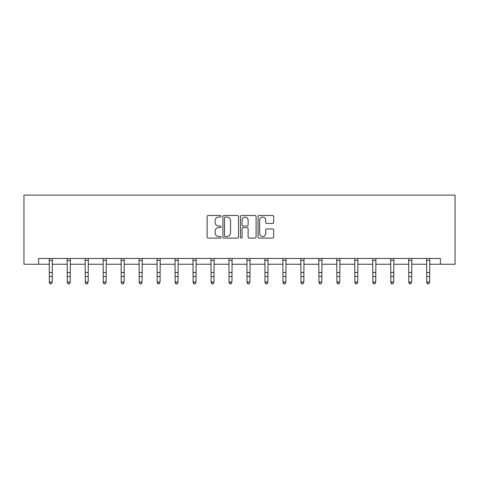 <?xml version="1.0" encoding="UTF-8"?>
<svg xmlns="http://www.w3.org/2000/svg" width="479" height="479" viewBox="0 0 479 479"><rect width="100%" height="100%" fill="white"/><g stroke="black" fill="none" stroke-linecap="round" stroke-linejoin="round"><path stroke-width="0.72" d="M221.07 216.28A0.79 0.79 0 0 0 220.274 215.49L208.263 215.49A1.132 1.132 0 0 0 207.132 216.622L207.132 236.973A1.132 1.132 0 0 0 208.263 238.105L220.274 238.105A0.79 0.79 0 0 0 221.07 237.315A0.79 0.79 0 0 0 220.274 236.524L218.723 236.524A3.616 3.616 0 0 1 215.101 232.902L215.101 231.207A3.616 3.616 0 0 1 218.723 227.591L220.274 227.591A0.79 0.79 0 0 0 221.07 226.795A0.79 0.79 0 0 0 220.274 226.004L218.723 226.004A3.616 3.616 0 0 1 215.101 222.388L215.101 220.687A3.616 3.616 0 0 1 218.723 217.071L220.274 217.071A0.79 0.79 0 0 0 221.07 216.28M272.551 223.459A1.132 1.132 0 0 0 273.677 222.328L273.677 216.622A1.132 1.132 0 0 0 272.551 215.49L259.205 215.49A1.132 1.132 0 0 0 258.073 216.622L258.073 236.973A1.132 1.132 0 0 0 259.205 238.105L272.551 238.105A1.132 1.132 0 0 0 273.677 236.973L273.677 230.076A1.132 1.132 0 0 0 272.551 228.944L266.839 228.944A1.132 1.132 0 0 0 265.707 230.076L265.707 233.495A3.024 3.024 0 0 1 262.684 236.524A3.024 3.024 0 0 1 259.654 233.495L259.654 220.095A3.024 3.024 0 0 1 262.684 217.071A3.024 3.024 0 0 1 265.707 220.095L265.707 222.328A1.132 1.132 0 0 0 266.839 223.459L272.551 223.459M38.583 264.24L38.583 258.48L440.417 258.48L440.417 264.24L455.05 264.24L455.05 195.115L23.95 195.115L23.95 264.24L49.355 264.24M238.512 216.622A1.132 1.132 0 0 0 237.38 215.49L224.034 215.49A1.132 1.132 0 0 0 222.903 216.622L222.903 236.973A1.132 1.132 0 0 0 224.034 238.105L237.38 238.105A1.132 1.132 0 0 0 238.512 236.973L238.512 216.622M241.62 215.49L254.966 215.49A1.132 1.132 0 0 1 256.097 216.622L256.097 236.973A1.132 1.132 0 0 1 254.966 238.105L249.254 238.105A1.132 1.132 0 0 1 248.122 236.973L248.122 228.717A1.132 1.132 0 0 0 246.99 227.591L243.206 227.591A1.132 1.132 0 0 0 242.075 228.717L242.075 237.315A0.79 0.79 0 0 1 241.278 238.105A0.79 0.79 0 0 1 240.488 237.315L240.488 216.622A1.132 1.132 0 0 1 241.62 215.49M52.235 264.24L67.323 264.24M70.203 264.24L85.298 264.24M88.178 264.24L103.266 264.24M106.146 264.24L121.241 264.24M124.121 264.24L139.215 264.24M142.095 264.24L157.184 264.24M160.064 264.24L175.158 264.24M178.038 264.24L193.127 264.24M196.013 264.24L211.101 264.24M213.981 264.24L229.076 264.24M231.956 264.24L247.044 264.24M249.924 264.24L265.019 264.24M267.899 264.24L282.987 264.24M285.873 264.24L300.962 264.24M303.842 264.24L318.936 264.24M321.816 264.24L336.905 264.24M339.785 264.24L354.879 264.24M357.759 264.24L372.854 264.24M375.734 264.24L390.822 264.24M393.702 264.24L408.797 264.24M411.677 264.24L426.765 264.24M429.645 264.24L440.417 264.24M225.28 217.071A0.79 0.79 0 0 0 224.489 217.861L224.489 235.728A0.79 0.79 0 0 0 225.28 236.524L226.92 236.524A3.616 3.616 0 0 0 230.537 232.902L230.537 220.687A3.616 3.616 0 0 0 226.92 217.071L225.28 217.071M248.122 220.154A3.024 3.024 0 0 0 245.098 217.131A3.024 3.024 0 0 0 242.075 220.154L242.075 224.873A1.132 1.132 0 0 0 243.206 226.004L246.99 226.004A1.132 1.132 0 0 0 248.122 224.873L248.122 220.154M49.205 258.48L49.355 281.975L52.235 281.975L51.367 283.885L50.217 283.628L51.367 283.885M51.367 283.628L52.235 281.975L52.379 258.48M50.217 283.885L49.355 282.616L49.355 281.975L50.217 283.628M67.18 258.48L67.323 281.975L70.203 281.975L69.341 283.885L68.192 283.628L69.341 283.885M69.341 283.628L70.203 281.975L70.353 258.48M68.192 283.885L67.323 282.616L67.323 281.975L68.192 283.628M85.148 258.48L85.298 281.975L88.178 281.975L87.316 283.885L86.16 283.628L87.316 283.885M87.316 283.628L88.178 281.975L88.322 258.48M86.16 283.885L85.298 282.616L85.298 281.975L86.16 283.628M103.123 258.48L103.266 281.975L106.146 281.975L105.284 283.885L104.135 283.628L105.284 283.885M105.284 283.628L106.146 281.975L106.296 258.48M104.135 283.885L103.266 282.616L103.266 281.975L104.135 283.628M121.097 258.48L121.241 281.975L124.121 281.975L123.259 283.885L122.103 283.628L123.259 283.885M123.259 283.628L124.121 281.975L124.265 258.48M122.103 283.885L121.241 282.616L121.241 281.975L122.103 283.628M139.066 258.48L139.215 281.975L142.095 281.975L141.227 283.885L140.078 283.628L141.227 283.885M141.227 283.628L142.095 281.975L142.239 258.48M140.078 283.885L139.215 282.616L139.215 281.975L140.078 283.628M157.04 258.48L157.184 281.975L160.064 281.975L159.202 283.885L158.052 283.628L159.202 283.885M159.202 283.628L160.064 281.975L160.214 258.48M158.052 283.885L157.184 282.616L157.184 281.975L158.052 283.628M175.009 258.48L175.158 281.975L178.038 281.975L177.176 283.885L176.021 283.628L177.176 283.885M177.176 283.628L178.038 281.975L178.182 258.48M176.021 283.885L175.158 282.616L175.158 281.975L176.021 283.628M192.983 258.48L193.127 281.975L196.013 281.975L195.145 283.885L193.995 283.628L195.145 283.885M195.145 283.628L196.013 281.975L196.156 258.48M193.995 283.885L193.127 282.616L193.127 281.975L193.995 283.628M210.958 258.48L211.101 281.975L213.981 281.975L213.119 283.885L211.963 283.628L213.119 283.885M213.119 283.628L213.981 281.975L214.131 258.48M211.963 283.885L211.101 282.616L211.101 281.975L211.963 283.628M228.926 258.48L229.076 281.975L231.956 281.975L231.088 283.885L229.938 283.628L231.088 283.885M231.088 283.628L231.956 281.975L232.099 258.48M229.938 283.885L229.076 282.616L229.076 281.975L229.938 283.628M246.901 258.48L247.044 281.975L249.924 281.975L249.062 283.885L247.912 283.628L249.062 283.885M249.062 283.628L249.924 281.975L250.074 258.48M247.912 283.885L247.044 282.616L247.044 281.975L247.912 283.628M264.869 258.48L265.019 281.975L267.899 281.975L267.037 283.885L265.881 283.628L267.037 283.885M267.037 283.628L267.899 281.975L268.042 258.48M265.881 283.885L265.019 282.616L265.019 281.975L265.881 283.628M282.844 258.48L282.987 281.975L285.873 281.975L285.005 283.885L283.855 283.628L285.005 283.885M285.005 283.628L285.873 281.975L286.017 258.48M283.855 283.885L282.987 282.616L282.987 281.975L283.855 283.628M300.818 258.48L300.962 281.975L303.842 281.975L302.979 283.885L301.824 283.628L302.979 283.885M302.979 283.628L303.842 281.975L303.991 258.48M301.824 283.885L300.962 282.616L300.962 281.975L301.824 283.628M318.786 258.48L318.936 281.975L321.816 281.975L320.948 283.885L319.798 283.628L320.948 283.885M320.948 283.628L321.816 281.975L321.96 258.48M319.798 283.885L318.936 282.616L318.936 281.975L319.798 283.628M336.761 258.48L336.905 281.975L339.785 281.975L338.922 283.885L337.773 283.628L338.922 283.885M338.922 283.628L339.785 281.975L339.934 258.48M337.773 283.885L336.905 282.616L336.905 281.975L337.773 283.628M354.735 258.48L354.879 281.975L357.759 281.975L356.897 283.885L355.741 283.628L356.897 283.885M356.897 283.628L357.759 281.975L357.903 258.48M355.741 283.885L354.879 282.616L354.879 281.975L355.741 283.628M372.704 258.48L372.854 281.975L375.734 281.975L374.865 283.885L373.716 283.628L374.865 283.885M374.865 283.628L375.734 281.975L375.877 258.48M373.716 283.885L372.854 282.616L372.854 281.975L373.716 283.628M390.678 258.48L390.822 281.975L393.702 281.975L392.84 283.885L391.684 283.628L392.84 283.885M392.84 283.628L393.702 281.975L393.852 258.48M391.684 283.885L390.822 282.616L390.822 281.975L391.684 283.628M408.647 258.48L408.797 281.975L411.677 281.975L410.808 283.885L409.659 283.628L410.808 283.885M410.808 283.628L411.677 281.975L411.82 258.48M409.659 283.885L408.797 282.616L408.797 281.975L409.659 283.628M426.621 258.48L426.765 281.975L429.645 281.975L428.783 283.885L427.633 283.628L428.783 283.885M428.783 283.628L429.645 281.975L429.795 258.48M427.633 283.885L426.765 282.616L426.765 281.975L427.633 283.628M52.373 258.498L49.217 258.498M52.235 272.533L49.355 272.533M52.235 276.485L49.355 276.485M52.235 260.372L49.355 260.372M70.341 258.498L67.186 258.498M70.203 272.533L67.323 272.533M70.203 276.485L67.323 276.485M70.203 260.372L67.323 260.372M88.316 258.498L85.16 258.498M88.178 272.533L85.298 272.533M88.178 276.485L85.298 276.485M88.178 260.372L85.298 260.372M106.284 258.498L103.135 258.498M106.146 272.533L103.266 272.533M106.146 276.485L103.266 276.485M106.146 260.372L103.266 260.372M124.259 258.498L121.103 258.498M124.121 272.533L121.241 272.533M124.121 276.485L121.241 276.485M124.121 260.372L121.241 260.372M142.233 258.498L139.078 258.498M142.095 272.533L139.215 272.533M142.095 276.485L139.215 276.485M142.095 260.372L139.215 260.372M160.202 258.498L157.046 258.498M160.064 272.533L157.184 272.533M160.064 276.485L157.184 276.485M160.064 260.372L157.184 260.372M178.176 258.498L175.021 258.498M178.038 272.533L175.158 272.533M178.038 276.485L175.158 276.485M178.038 260.372L175.158 260.372M196.145 258.498L192.995 258.498M196.013 272.533L193.127 272.533M196.013 276.485L193.127 276.485M196.013 260.372L193.127 260.372M214.119 258.498L210.964 258.498M213.981 272.533L211.101 272.533M213.981 276.485L211.101 276.485M213.981 260.372L211.101 260.372M232.093 258.498L228.938 258.498M231.956 272.533L229.076 272.533M231.956 276.485L229.076 276.485M231.956 260.372L229.076 260.372M250.062 258.498L246.907 258.498M249.924 272.533L247.044 272.533M249.924 276.485L247.044 276.485M249.924 260.372L247.044 260.372M268.036 258.498L264.881 258.498M267.899 272.533L265.019 272.533M267.899 276.485L265.019 276.485M267.899 260.372L265.019 260.372M286.005 258.498L282.855 258.498M285.873 272.533L282.987 272.533M285.873 276.485L282.987 276.485M285.873 260.372L282.987 260.372M303.979 258.498L300.824 258.498M303.842 272.533L300.962 272.533M303.842 276.485L300.962 276.485M303.842 260.372L300.962 260.372M321.954 258.498L318.798 258.498M321.816 272.533L318.936 272.533M321.816 276.485L318.936 276.485M321.816 260.372L318.936 260.372M339.922 258.498L336.767 258.498M339.785 272.533L336.905 272.533M339.785 276.485L336.905 276.485M339.785 260.372L336.905 260.372M357.897 258.498L354.741 258.498M357.759 272.533L354.879 272.533M357.759 276.485L354.879 276.485M357.759 260.372L354.879 260.372M375.865 258.498L372.716 258.498M375.734 272.533L372.854 272.533M375.734 276.485L372.854 276.485M375.734 260.372L372.854 260.372M393.84 258.498L390.684 258.498M393.702 272.533L390.822 272.533M393.702 276.485L390.822 276.485M393.702 260.372L390.822 260.372M411.814 258.498L408.659 258.498M411.677 272.533L408.797 272.533M411.677 276.485L408.797 276.485M411.677 260.372L408.797 260.372M429.783 258.498L426.627 258.498M429.645 272.533L426.765 272.533M429.645 276.485L426.765 276.485M429.645 260.372L426.765 260.372"/></g></svg>
